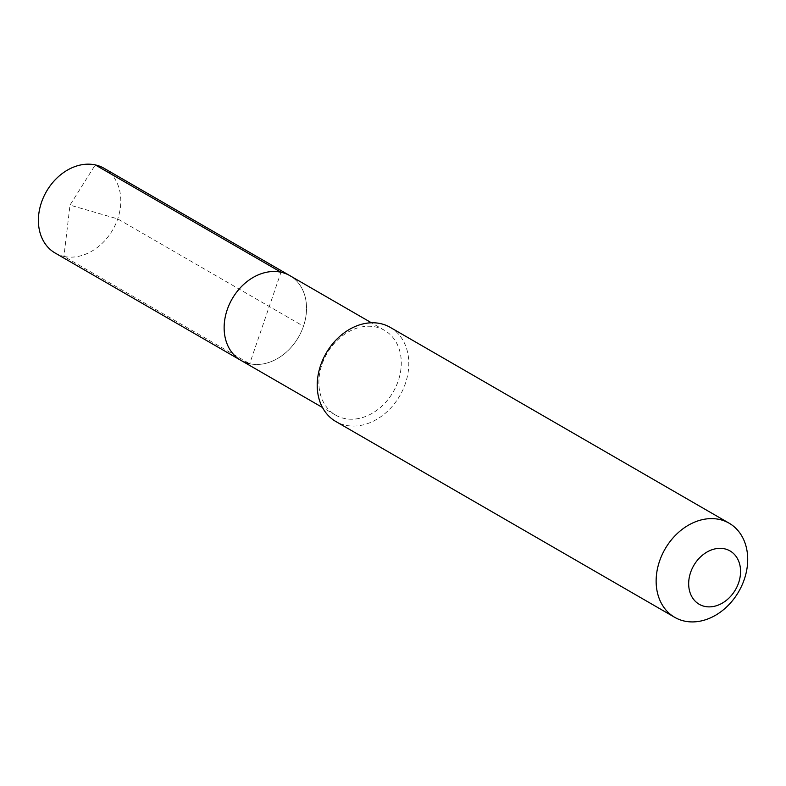 <?xml version="1.0" encoding="UTF-8"?>
<svg xmlns="http://www.w3.org/2000/svg" width="786" height="786" viewBox="0 0 786 786"><rect width="100%" height="100%" fill="white"/><g stroke="black" fill="none" stroke-linecap="round" stroke-linejoin="round"><path stroke-width="0.59" stroke-dasharray="3.93 2.95" d="M240.86 360.342A48.928 38.288 120 0 0 249.673 363.741L281.005 272.231M289.818 275.621A48.928 38.288 -60 0 1 301.244 331.8A48.928 38.288 -60 0 1 249.673 363.741A48.928 38.288 -60 0 0 301.244 331.8A48.928 38.288 -60 0 0 289.818 275.621M384.56 330.366A48.928 38.288 -60 0 0 375.747 326.976A48.928 38.288 120 0 0 324.176 358.917A48.928 38.288 120 0 0 335.602 415.087A48.928 38.288 120 0 0 344.415 418.486A48.928 38.288 -60 0 0 395.987 386.545A48.928 38.288 -60 0 0 384.56 330.366L371.434 322.781M390.21 327.349A54.362 42.542 -60 0 1 402.904 389.768A54.362 42.542 -60 0 1 345.604 425.255A54.362 42.542 120 0 1 335.809 421.493M104.076 168.292A48.928 38.288 -60 0 1 115.503 224.462A48.928 38.288 -60 0 1 63.931 256.403L249.673 363.741M55.118 253.013A48.928 38.288 120 0 0 63.931 256.403L70.003 205.107L95.263 164.903L70.003 205.107L117.713 218.911L303.455 326.239M335.602 415.087L322.476 407.502"/><path stroke-width="1.18" d="M322.476 407.502L240.86 360.342A48.928 38.288 120 0 1 229.433 304.172A48.928 38.288 120 0 1 281.005 272.231A48.928 38.288 -60 0 1 289.818 275.621A48.928 38.288 -60 0 0 281.005 272.231L95.263 164.903L281.005 272.231A48.928 38.288 120 0 0 229.433 304.172A48.928 38.288 120 0 0 240.86 360.342A48.928 38.288 120 0 0 249.673 363.741M380.414 323.586A54.362 42.542 -60 0 1 390.21 327.349L729.123 523.191A54.362 42.542 -60 0 1 741.817 585.609A54.362 42.542 -60 0 1 684.518 621.097A54.362 42.542 120 0 1 674.722 617.334L335.809 421.493A54.362 42.542 120 0 1 323.115 359.074A54.362 42.542 120 0 1 380.414 323.586M729.123 523.191A54.362 42.542 -60 0 0 719.328 519.428A54.362 42.542 120 0 0 662.028 554.916A54.362 42.542 120 0 0 674.722 617.334M724.486 548.795A30.801 24.111 -60 0 1 738.624 582.799A30.801 24.111 -60 0 1 704.757 606.409A30.801 24.111 120 0 1 690.619 572.395A30.801 24.111 120 0 1 724.486 548.795M240.86 360.342L55.118 253.013A48.928 38.288 120 0 1 43.692 196.844A48.928 38.288 120 0 1 95.263 164.903A48.928 38.288 -60 0 1 104.076 168.292L371.434 322.781"/></g></svg>
